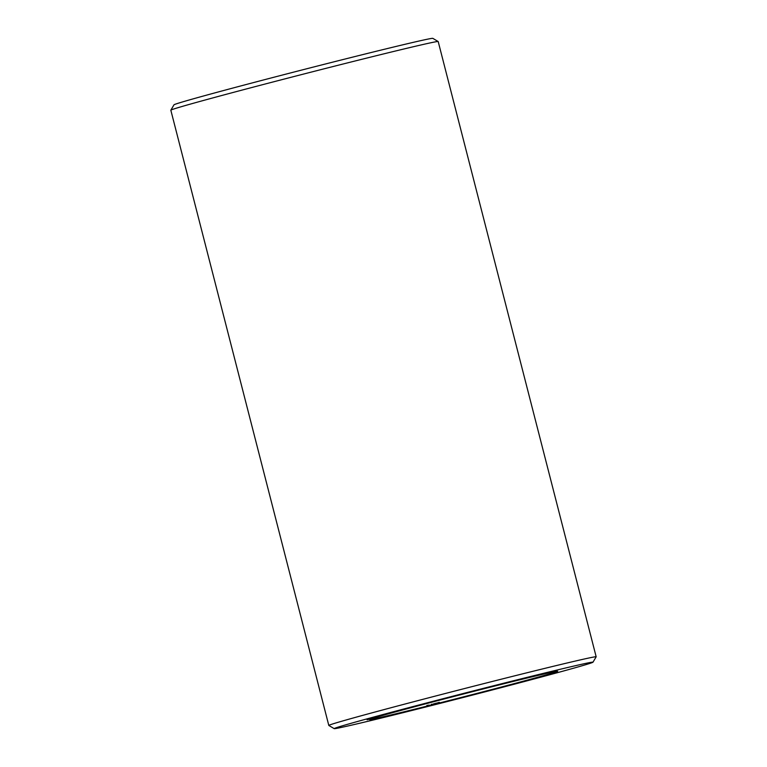 <?xml version="1.0" encoding="UTF-8"?>
<svg xmlns="http://www.w3.org/2000/svg" width="767" height="767" viewBox="0 0 767 767"><rect width="100%" height="100%" fill="white"/><g stroke="black" fill="none" stroke-linecap="round" stroke-linejoin="round"><path stroke-width="1.15" d="M592.987 662.209L596.16 656.83A138.022 1.985 165.6 0 0 596.17 656.801L438.197 41.552A138.022 1.985 165.6 0 0 438.178 41.533L432.809 38.35A133.602 1.927 165.6 0 0 302.936 69.739A133.602 1.927 165.6 0 0 174.013 104.791L170.84 110.17A138.022 1.985 165.6 0 0 170.83 110.199L328.803 725.448A138.022 1.985 165.6 0 0 328.822 725.467L334.191 728.65A133.602 1.927 165.6 0 0 424.515 707.318A133.602 1.927 165.6 0 0 592.987 662.209A133.602 1.927 165.6 0 0 463.105 693.541A133.602 1.927 165.6 0 0 334.191 728.65M438.178 41.533A138.022 1.985 165.6 0 0 304.02 73.948A138.022 1.985 165.6 0 0 170.84 110.17M596.17 656.801A138.022 1.985 165.6 0 0 461.993 689.197A138.022 1.985 165.6 0 0 328.803 725.448M435.177 704.068A97.169 1.4 165.6 0 0 557.686 671.221A97.169 1.4 165.6 0 0 463.23 694.049A97.169 1.4 165.6 0 0 369.473 719.542A97.169 1.4 165.6 0 0 435.177 704.068M371.094 718.602L369.819 718.967L371.103 718.621M370.135 718.9L369.004 719.216L370.116 718.928M368.601 719.379L367.077 719.782L368.582 719.341M427.555 705.314L427.708 706.033M427.075 705.429L427.296 706.129M428.034 705.956L429.319 705.621L428.034 705.956M429.242 705.659L430.699 705.266L429.242 705.659M430.642 705.295L431.14 705.17L430.642 705.295M431.457 704.327L431.687 705.026M432.089 704.164L432.291 704.873M432.415 704.854L433.7 704.518L432.415 704.854M434.534 703.56L434.803 704.231M434.544 704.317L434.429 703.579M435.023 704.192L435.522 704.068L435.023 704.192M435.848 703.981L436.624 703.78L435.627 704.048L436.452 703.818L435.79 704.001L435.608 703.291M437.382 703.607L436.5 703.828L437.382 703.607M438.408 703.349L437.526 703.569L438.408 703.349M438.35 702.591L438.503 703.301M438.638 702.524L438.82 703.243L439.683 703.003L438.877 703.224M427.881 705.985L427.708 705.266M432.089 704.931L431.946 704.211M429.089 705.678L428.437 705.851L429.137 705.669L428.964 704.95M436.356 703.857L436.27 703.109M427.037 706.206L426.845 705.496M431.428 705.103L431.236 704.394M438.983 703.186L438.782 702.486M437.324 702.84L437.506 703.56M433.355 703.847L433.537 704.557M434.64 703.521L434.822 704.231M439.338 702.342L439.52 703.051"/></g></svg>
